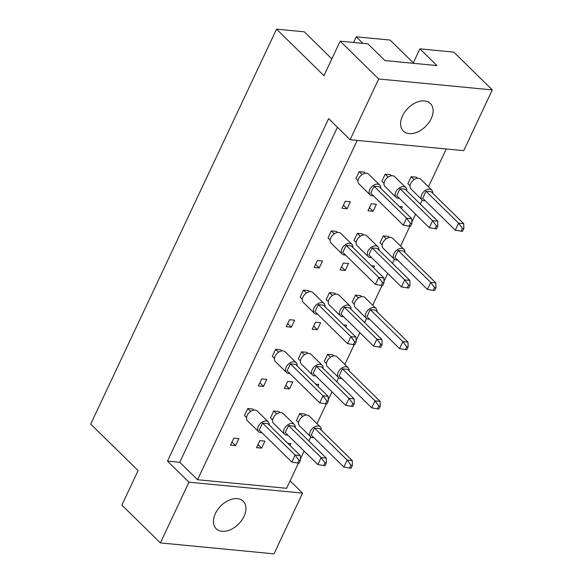 <?xml version="1.0" encoding="UTF-8"?>
<svg xmlns="http://www.w3.org/2000/svg" width="583" height="583" viewBox="0 0 583 583"><rect width="100%" height="100%" fill="white"/><g stroke="black" fill="none" stroke-linecap="round" stroke-linejoin="round"><path stroke-width="0.87" d="M237.376 498.662A19.283 12.673 134.5 0 0 217.648 509.695A19.283 12.673 134.5 0 0 216.191 528.745A19.283 12.673 134.5 0 0 222.021 531.302A19.283 12.673 134.5 0 0 241.741 520.269A19.283 12.673 134.5 0 0 243.206 501.22A19.283 12.673 134.5 0 0 237.376 498.662M424.526 100.939A19.283 12.673 134.5 0 0 404.806 111.972A19.283 12.673 134.5 0 0 403.341 131.022A19.283 12.673 134.5 0 0 409.171 133.58A19.283 12.673 134.5 0 0 428.899 122.547A19.283 12.673 134.5 0 0 430.356 103.497A19.283 12.673 134.5 0 0 424.526 100.939M350.121 139.716L328.637 118.633L167.481 461.095L188.965 482.185L302.57 493.116L273.995 553.85L160.383 542.911L121.869 505.104L138.105 470.605L90.7 424.074L276.539 29.15L323.944 75.681L340.18 41.174L367.917 43.849L384.948 60.566L436.944 65.573L419.906 48.855L453.785 52.113L492.3 89.92L463.725 150.654L350.121 139.716L378.695 78.982L492.3 89.92M353.611 42.472L356.264 36.824L390.144 40.089L413.325 62.84M331.844 58.883L304.275 31.817L276.539 29.15M362.932 43.368L356.264 36.824M340.18 41.174L378.695 78.982M188.965 482.185L160.383 542.911M290.086 480.866L302.57 493.116M419.906 48.855L413.114 63.285M167.481 461.095L179.768 462.283L197.542 479.729L286.588 488.299L298.438 463.121M279.957 412.611L278.849 411.525L273.733 411.03L270.439 418.026L272.574 420.124M305.951 415.111L304.843 414.025L299.728 413.536L296.434 420.532L298.576 422.624M253.955 410.104L252.854 409.026L247.739 408.53L244.445 415.526L246.58 417.625M238.921 438.627L233.805 438.139L230.511 445.135L235.627 445.623L238.921 438.627M264.915 441.134L259.799 440.639L256.505 447.635L261.629 448.13L264.915 441.134M290.028 445.514L290.917 443.634L287.813 443.335M197.542 479.729L357.219 140.401M446.265 148.971L428.454 186.822M422.245 200.013L420.314 204.116M415.562 214.209L411.809 222.181M409.893 226.255L400.587 246.033M394.378 259.231L392.446 263.334M387.695 273.427L383.949 281.392M382.025 285.473L372.719 305.252M366.51 318.442L364.586 322.545M359.835 332.638L356.082 340.61M354.165 344.691L344.859 364.462M338.65 377.66L336.719 381.763M331.967 391.856L328.222 399.821M326.298 403.902L316.992 423.681M310.783 436.871L308.852 440.974M304.107 451.067L300.354 459.04M266.788 379.416L261.665 378.921L258.378 385.917L263.494 386.412L266.788 379.416M281.822 350.893L280.714 349.807L275.599 349.312L272.312 356.308L274.447 358.407M294.648 320.198L289.532 319.71L286.238 326.699L291.362 327.194L294.648 320.198M309.69 291.675L308.582 290.589L303.466 290.101L300.172 297.097L302.307 299.188M322.516 260.987L317.4 260.492L314.106 267.488L319.222 267.976L322.516 260.987M337.55 232.464L336.449 231.378L331.326 230.883L328.04 237.879L330.175 239.977M350.376 201.769L345.26 201.281L341.973 208.269L347.089 208.765L350.376 201.769M365.417 173.246L364.309 172.16L359.194 171.672L355.9 178.66L358.042 180.759M317.895 386.296L318.777 384.423L315.68 384.124M333.811 355.9L332.711 354.814L327.595 354.318L324.301 361.314L326.436 363.413M345.755 327.085L346.645 325.205L343.54 324.906M361.679 296.681L360.578 295.596L355.455 295.107L352.168 302.096L354.304 304.195M373.623 267.867L374.505 265.994L371.407 265.695M389.546 237.47L388.438 236.385L383.322 235.889L380.029 242.885L382.171 244.984M401.49 208.656L402.372 206.776L399.268 206.477M417.406 178.252L416.306 177.166L411.19 176.678L407.896 183.667L410.031 185.766M292.783 381.916L287.667 381.428L284.373 388.416L289.489 388.912L292.783 381.916M307.817 353.393L306.716 352.307L301.593 351.819L298.307 358.815L300.442 360.906M320.643 322.705L315.527 322.21L312.24 329.206L317.356 329.694L320.643 322.705M335.684 294.182L334.576 293.096L329.461 292.6L326.167 299.596L328.309 301.695M348.51 263.487L343.394 262.999L340.1 269.987L345.216 270.483L348.51 263.487M363.544 234.964L362.444 233.878L357.328 233.389L354.034 240.378L356.169 242.477M376.378 204.276L371.254 203.78L367.968 210.776L373.084 211.265L376.378 204.276M391.412 175.753L390.304 174.667L385.188 174.171L381.901 181.167L384.037 183.266M179.768 462.283L337.419 127.247M257.97 444.538L261.629 448.13M231.968 442.031L235.627 445.623M259.836 382.82L263.494 386.412M287.696 323.601L291.362 327.194M315.563 264.391L319.222 267.976M343.431 205.172L347.089 208.765M285.83 385.319L289.489 388.912M313.698 326.108L317.356 329.694M341.558 266.89L345.216 270.483M369.425 207.672L373.084 211.265M321.226 430.108A6.887 4.526 134.5 0 0 320.278 426.902A6.887 4.526 134.5 0 0 318.201 425.991A6.887 4.526 134.5 0 0 311.154 429.933A6.887 4.526 134.5 0 0 310.63 436.733A6.887 4.526 134.5 0 0 312.714 437.651A6.887 4.526 134.5 0 0 313.851 437.622M320.278 426.902L309.172 416A6.887 4.526 134.5 0 0 307.088 415.089A6.887 4.526 134.5 0 0 300.041 419.024A6.887 4.526 134.5 0 0 299.524 425.83L310.63 436.733M314.543 428.075L347.133 460.067L343.846 467.063L311.249 435.071L314.543 428.075L319.659 428.571L352.249 460.555L347.133 460.067L350.951 465.249L349.632 468.047L351.068 468.185L352.387 465.387L350.951 465.249M343.846 467.063L349.632 468.047M352.387 465.387L352.249 460.555M299.728 413.536L302.679 416.437M295.231 427.601A6.887 4.526 134.5 0 0 294.284 424.402A6.887 4.526 134.5 0 0 292.2 423.491A6.887 4.526 134.5 0 0 285.16 427.426A6.887 4.526 134.5 0 0 284.635 434.233A6.887 4.526 134.5 0 0 286.719 435.144A6.887 4.526 134.5 0 0 287.856 435.122M294.284 424.402L283.17 413.5A6.887 4.526 134.5 0 0 281.093 412.582A6.887 4.526 134.5 0 0 274.046 416.524A6.887 4.526 134.5 0 0 273.522 423.324L284.635 434.233M288.549 425.575L321.138 457.56L317.844 464.556L285.255 432.564L288.549 425.575L293.664 426.064L326.254 458.056L321.138 457.56L324.957 462.749L323.638 465.547L325.074 465.686L326.385 462.887L324.957 462.749M317.844 464.556L323.638 465.547M326.385 462.887L326.254 458.056M273.733 411.03L276.685 413.93M269.237 425.102A6.887 4.526 134.5 0 0 268.289 421.903A6.887 4.526 134.5 0 0 266.205 420.984A6.887 4.526 134.5 0 0 259.158 424.927A6.887 4.526 134.5 0 0 258.641 431.726A6.887 4.526 134.5 0 0 260.718 432.644A6.887 4.526 134.5 0 0 261.854 432.615M268.289 421.903L257.176 410.993A6.887 4.526 134.5 0 0 255.092 410.082A6.887 4.526 134.5 0 0 248.052 414.017A6.887 4.526 134.5 0 0 247.527 420.824L258.641 431.726M262.547 423.069L295.144 455.061L291.85 462.057L259.26 430.065L262.547 423.069L267.67 423.564L300.26 455.556L295.144 455.061L298.962 460.242L297.643 463.04L299.079 463.179L300.391 460.381L298.962 460.242M291.85 462.057L297.643 463.04M300.391 460.381L300.26 455.556M247.739 408.53L250.69 411.43M349.093 370.89A6.887 4.526 134.5 0 0 348.146 367.691A6.887 4.526 134.5 0 0 346.062 366.78A6.887 4.526 134.5 0 0 339.022 370.715A6.887 4.526 134.5 0 0 338.497 377.522A6.887 4.526 134.5 0 0 340.581 378.433A6.887 4.526 134.5 0 0 341.718 378.403M348.146 367.691L337.032 356.781A6.887 4.526 134.5 0 0 334.955 355.87A6.887 4.526 134.5 0 0 327.908 359.813A6.887 4.526 134.5 0 0 327.384 366.612L338.497 377.522M342.41 368.864L375 400.849L371.706 407.845L339.117 375.853L342.41 368.864L347.526 369.352L380.116 401.344L375 400.849L378.819 406.038L377.5 408.829L378.935 408.967L380.247 406.176L378.819 406.038M371.706 407.845L377.5 408.829M380.247 406.176L380.116 401.344M327.595 354.318L330.546 357.219M376.953 311.679A6.887 4.526 134.5 0 0 376.006 308.473A6.887 4.526 134.5 0 0 373.929 307.562A6.887 4.526 134.5 0 0 366.882 311.504A6.887 4.526 134.5 0 0 366.357 318.303A6.887 4.526 134.5 0 0 368.441 319.214A6.887 4.526 134.5 0 0 369.578 319.192M376.006 308.473L364.9 297.57A6.887 4.526 134.5 0 0 362.815 296.652A6.887 4.526 134.5 0 0 355.776 300.595A6.887 4.526 134.5 0 0 355.251 307.401L366.357 318.303M370.271 309.646L402.86 341.638L399.574 348.627L366.984 316.642L370.271 309.646L375.386 310.141L407.983 342.126L402.86 341.638L406.679 346.819L405.367 349.618L406.796 349.756L408.115 346.958L406.679 346.819M399.574 348.627L405.367 349.618M408.115 346.958L407.983 342.126M355.455 295.107L358.414 298M404.821 252.461A6.887 4.526 134.5 0 0 403.873 249.262A6.887 4.526 134.5 0 0 401.789 248.343A6.887 4.526 134.5 0 0 394.749 252.286A6.887 4.526 134.5 0 0 394.225 259.092A6.887 4.526 134.5 0 0 396.309 260.003A6.887 4.526 134.5 0 0 397.446 259.974M403.873 249.262L392.76 238.352A6.887 4.526 134.5 0 0 390.683 237.441A6.887 4.526 134.5 0 0 383.636 241.384A6.887 4.526 134.5 0 0 383.111 248.183L394.225 259.092M398.138 250.428L430.728 282.42L427.434 289.416L394.844 257.424L398.138 250.428L403.254 250.923L435.844 282.915L430.728 282.42L434.546 287.601L433.227 290.4L434.663 290.538L435.982 287.74L434.546 287.601M427.434 289.416L433.227 290.4M435.982 287.74L435.844 282.915M383.322 235.889L386.274 238.79M432.688 193.243A6.887 4.526 134.5 0 0 431.741 190.043A6.887 4.526 134.5 0 0 429.656 189.132A6.887 4.526 134.5 0 0 422.609 193.068A6.887 4.526 134.5 0 0 422.092 199.874A6.887 4.526 134.5 0 0 424.169 200.785A6.887 4.526 134.5 0 0 425.306 200.763M431.741 190.043L420.627 179.141A6.887 4.526 134.5 0 0 418.543 178.223A6.887 4.526 134.5 0 0 411.503 182.166A6.887 4.526 134.5 0 0 410.979 188.965L422.092 199.874M425.998 191.217L458.595 223.209L455.301 230.198L422.711 198.213L425.998 191.217L431.121 191.705L463.711 223.697L458.595 223.209L462.406 228.39L461.095 231.189L462.523 231.327L463.842 228.529L462.406 228.39M455.301 230.198L461.095 231.189M463.842 228.529L463.711 223.697M411.19 176.678L414.141 179.571M323.091 368.39A6.887 4.526 134.5 0 0 322.151 365.184A6.887 4.526 134.5 0 0 320.067 364.273A6.887 4.526 134.5 0 0 313.02 368.216A6.887 4.526 134.5 0 0 312.503 375.015A6.887 4.526 134.5 0 0 314.58 375.933A6.887 4.526 134.5 0 0 315.716 375.904M322.151 365.184L311.038 354.282A6.887 4.526 134.5 0 0 308.954 353.371A6.887 4.526 134.5 0 0 301.914 357.306A6.887 4.526 134.5 0 0 301.389 364.113L312.503 375.015M316.409 366.357L349.006 398.349L345.712 405.345L313.122 373.353L316.409 366.357L321.524 366.853L354.121 398.838L349.006 398.349L352.817 403.531L351.505 406.329L352.934 406.468L354.253 403.669L352.817 403.531M345.712 405.345L351.505 406.329M354.253 403.669L354.121 398.838M301.593 351.819L304.552 354.719M350.959 309.172A6.887 4.526 134.5 0 0 350.011 305.973A6.887 4.526 134.5 0 0 347.934 305.062A6.887 4.526 134.5 0 0 340.887 308.997A6.887 4.526 134.5 0 0 340.363 315.804A6.887 4.526 134.5 0 0 342.447 316.715A6.887 4.526 134.5 0 0 343.584 316.686M350.011 305.973L338.905 295.064A6.887 4.526 134.5 0 0 336.821 294.153A6.887 4.526 134.5 0 0 329.774 298.095A6.887 4.526 134.5 0 0 329.257 304.894L340.363 315.804M344.276 307.146L376.866 339.131L373.579 346.127L340.982 314.135L344.276 307.146L349.392 307.635L381.982 339.627L376.866 339.131L380.684 344.32L379.365 347.111L380.801 347.249L382.12 344.458L380.684 344.32M373.579 346.127L379.365 347.111M382.12 344.458L381.982 339.627M329.461 292.6L332.412 295.501M378.826 249.961A6.887 4.526 134.5 0 0 377.879 246.755A6.887 4.526 134.5 0 0 375.795 245.844A6.887 4.526 134.5 0 0 368.748 249.786A6.887 4.526 134.5 0 0 368.23 256.586A6.887 4.526 134.5 0 0 370.307 257.497A6.887 4.526 134.5 0 0 371.451 257.475M377.879 246.755L366.765 235.853A6.887 4.526 134.5 0 0 364.681 234.934A6.887 4.526 134.5 0 0 357.641 238.877A6.887 4.526 134.5 0 0 357.117 245.683L368.23 256.586M372.136 247.928L404.733 279.92L401.439 286.909L368.85 254.924L372.136 247.928L377.259 248.424L409.849 280.408L404.733 279.92L408.552 285.102L407.233 287.9L408.668 288.038L409.98 285.24L408.552 285.102M401.439 286.909L407.233 287.9M409.98 285.24L409.849 280.408M357.328 233.389L360.279 236.283M406.686 190.743A6.887 4.526 134.5 0 0 405.739 187.544A6.887 4.526 134.5 0 0 403.662 186.626A6.887 4.526 134.5 0 0 396.615 190.568A6.887 4.526 134.5 0 0 396.09 197.375A6.887 4.526 134.5 0 0 398.174 198.286A6.887 4.526 134.5 0 0 399.311 198.256M405.739 187.544L394.633 176.634A6.887 4.526 134.5 0 0 392.548 175.723A6.887 4.526 134.5 0 0 385.501 179.666A6.887 4.526 134.5 0 0 384.984 186.465L396.09 197.375M400.004 188.71L432.593 220.702L429.307 227.698L396.71 195.706L400.004 188.71L405.119 189.205L437.716 221.197L432.593 220.702L436.412 225.883L435.1 228.682L436.529 228.82L437.848 226.022L436.412 225.883M429.307 227.698L435.1 228.682M437.848 226.022L437.716 221.197M385.188 174.171L388.14 177.072M297.097 365.884A6.887 4.526 134.5 0 0 296.149 362.684A6.887 4.526 134.5 0 0 294.072 361.773A6.887 4.526 134.5 0 0 287.025 365.709A6.887 4.526 134.5 0 0 286.501 372.515A6.887 4.526 134.5 0 0 288.585 373.426A6.887 4.526 134.5 0 0 289.722 373.404M296.149 362.684L285.043 351.782A6.887 4.526 134.5 0 0 282.959 350.864A6.887 4.526 134.5 0 0 275.912 354.807A6.887 4.526 134.5 0 0 275.395 361.606L286.501 372.515M290.414 363.858L323.004 395.842L319.717 402.838L287.12 370.846L290.414 363.858L295.53 364.346L328.12 396.338L323.004 395.842L326.823 401.031L325.511 403.83L326.939 403.968L328.258 401.17L326.823 401.031M319.717 402.838L325.511 403.83M328.258 401.17L328.12 396.338M275.599 349.312L278.55 352.212M324.964 306.673A6.887 4.526 134.5 0 0 324.017 303.466A6.887 4.526 134.5 0 0 321.933 302.555A6.887 4.526 134.5 0 0 314.893 306.498A6.887 4.526 134.5 0 0 314.368 313.297A6.887 4.526 134.5 0 0 316.452 314.215A6.887 4.526 134.5 0 0 317.589 314.186M324.017 303.466L312.903 292.564A6.887 4.526 134.5 0 0 310.826 291.653A6.887 4.526 134.5 0 0 303.779 295.588A6.887 4.526 134.5 0 0 303.255 302.395L314.368 313.297M318.282 304.639L350.871 336.631L347.577 343.627L314.988 311.635L318.282 304.639L323.397 305.135L355.987 337.12L350.871 336.631L354.69 341.813L353.371 344.611L354.807 344.75L356.118 341.951L354.69 341.813M347.577 343.627L353.371 344.611M356.118 341.951L355.987 337.12M303.466 290.101L306.418 293.001M352.824 247.454A6.887 4.526 134.5 0 0 351.877 244.255A6.887 4.526 134.5 0 0 349.8 243.344A6.887 4.526 134.5 0 0 342.753 247.279A6.887 4.526 134.5 0 0 342.236 254.086A6.887 4.526 134.5 0 0 344.313 254.997A6.887 4.526 134.5 0 0 345.449 254.968M351.877 244.255L340.771 233.346A6.887 4.526 134.5 0 0 338.687 232.435A6.887 4.526 134.5 0 0 331.647 236.377A6.887 4.526 134.5 0 0 331.122 243.177L342.236 254.086M346.142 245.428L378.731 277.413L375.445 284.409L342.855 252.417L346.142 245.428L351.257 245.917L383.854 277.909L378.731 277.413L382.55 282.602L381.238 285.393L382.667 285.532L383.986 282.74L382.55 282.602M375.445 284.409L381.238 285.393M383.986 282.74L383.854 277.909M331.326 230.883L334.285 233.783M380.692 188.243A6.887 4.526 134.5 0 0 379.744 185.037A6.887 4.526 134.5 0 0 377.66 184.126A6.887 4.526 134.5 0 0 370.62 188.069A6.887 4.526 134.5 0 0 370.096 194.868A6.887 4.526 134.5 0 0 372.18 195.779A6.887 4.526 134.5 0 0 373.317 195.757M379.744 185.037L368.631 174.135A6.887 4.526 134.5 0 0 366.554 173.217A6.887 4.526 134.5 0 0 359.507 177.159A6.887 4.526 134.5 0 0 358.99 183.966L370.096 194.868M374.009 186.21L406.599 218.202L403.305 225.191L370.715 193.206L374.009 186.21L379.125 186.706L411.715 218.691L406.599 218.202L410.417 223.384L409.098 226.182L410.534 226.321L411.853 223.522L410.417 223.384M403.305 225.191L409.098 226.182M411.853 223.522L411.715 218.691M359.194 171.672L362.145 174.565"/></g></svg>
